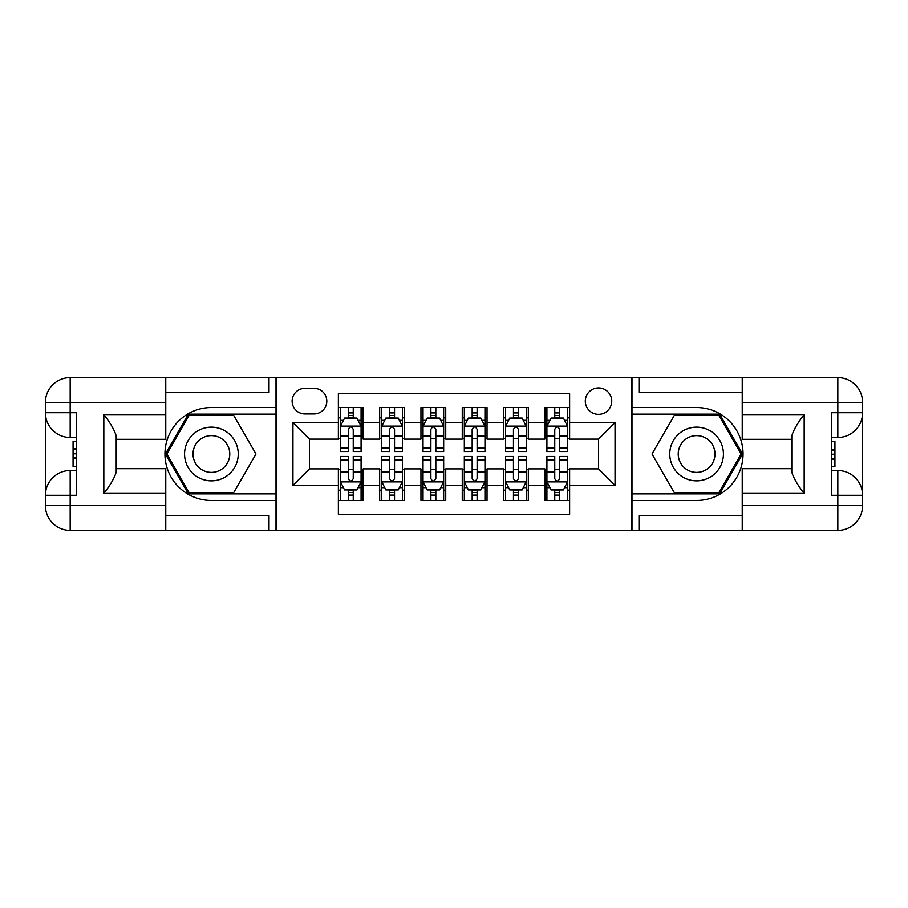 <?xml version="1.0" encoding="UTF-8"?>
<svg xmlns="http://www.w3.org/2000/svg" width="908" height="908" viewBox="0 0 908 908"><rect width="100%" height="100%" fill="white"/><g stroke="black" fill="none" stroke-linecap="round" stroke-linejoin="round"><path stroke-width="1.36" d="M598.531 387.932A13.211 13.211 0 0 0 585.308 401.143A13.211 13.211 0 0 0 598.531 414.354A13.211 13.211 0 0 0 611.742 401.143A13.211 13.211 0 0 0 598.531 387.932M165.767 515.528L269.006 515.528L269.006 530.397L742.233 530.397L742.233 505.62L837.823 505.62L837.823 495.291L831.626 495.291L831.626 412.709L837.823 412.709L837.823 402.38L742.233 402.38L742.233 414.57L804.17 414.57L804.17 493.43C797.565 484.951 793.433 477.801 791.776 471.978L791.776 436.022C793.433 430.199 797.565 423.049 804.17 414.57M569.622 407.544L544.845 407.544L544.845 422.617L528.331 422.617L528.331 439.131L544.845 439.131L544.845 422.617M528.331 422.617L528.331 407.544L503.554 407.544L503.554 422.617L487.04 422.617L487.04 439.131L503.554 439.131L503.554 422.617M487.04 422.617L487.04 407.544L462.263 407.544L462.263 422.617L445.737 422.617L445.737 439.131L462.263 439.131L462.263 422.617M445.737 422.617L445.737 407.544L420.96 407.544L420.96 422.617L404.446 422.617L404.446 439.131L420.96 439.131L420.96 422.617M404.446 422.617L404.446 407.544L379.669 407.544L379.669 439.131L363.155 439.131L363.155 407.544L338.378 407.544M338.378 500.456L363.155 500.456L363.155 468.869L379.669 468.869L379.669 500.456L404.446 500.456L404.446 468.869L420.96 468.869L420.96 485.383L404.446 485.383M420.96 485.383L420.96 500.456L445.737 500.456L445.737 468.869L462.263 468.869L462.263 485.383L445.737 485.383M462.263 485.383L462.263 500.456L487.04 500.456L487.04 468.869L503.554 468.869L503.554 485.383L487.04 485.383M503.554 485.383L503.554 500.456L528.331 500.456L528.331 468.869L544.845 468.869L544.845 485.383L528.331 485.383M304.929 413.946L314.009 413.946A12.803 12.803 0 0 0 326.812 401.143A12.803 12.803 0 0 0 314.009 388.34L304.929 388.34A12.803 12.803 0 0 0 292.126 401.143A12.803 12.803 0 0 0 304.929 413.946M742.233 392.472L638.994 392.472L638.994 377.603L631.559 377.603L631.559 530.397M631.559 377.603L165.767 377.603L165.767 402.38L70.177 402.38L70.177 412.709L76.374 412.709L76.374 495.291L70.177 495.291L70.177 505.62L165.767 505.62L165.767 493.43L103.83 493.43L103.83 414.57C110.436 423.049 114.567 430.199 116.224 436.022L116.224 471.978C114.567 477.801 110.436 484.951 103.83 493.43M276.441 530.397L276.441 377.603M569.622 422.617L569.622 393.709L338.378 393.709L338.378 439.131L309.469 439.131L309.469 468.869L338.378 468.869L338.378 514.291L569.622 514.291L569.622 468.869L598.531 468.869L598.531 439.131L569.622 439.131L569.622 422.617L615.045 422.617L615.045 485.383L569.622 485.383M338.378 485.383L292.955 485.383L292.955 422.617L338.378 422.617M544.845 485.383L544.845 500.456L569.622 500.456M338.378 417.873L340.443 417.873M348.286 417.873L353.246 417.873M361.089 417.873L363.155 417.873M338.378 438.723L340.443 438.723M348.286 438.723L353.246 438.723M361.089 438.723L363.155 438.723M338.378 469.277L340.443 469.277M348.286 469.277L353.246 469.277M361.089 469.277L363.155 469.277M338.378 490.127L340.443 490.127M348.286 490.127L353.246 490.127M361.089 490.127L363.155 490.127M379.669 438.723L381.735 438.723M389.577 438.723L394.537 438.723M402.38 438.723L404.446 438.723M379.669 417.873L381.735 417.873M389.577 417.873L394.537 417.873M402.38 417.873L404.446 417.873M379.669 469.277L381.735 469.277M389.577 469.277L394.537 469.277M402.38 469.277L404.446 469.277M379.669 490.127L381.735 490.127M389.577 490.127L394.537 490.127M402.38 490.127L404.446 490.127M420.96 469.277L423.026 469.277M430.88 469.277L435.829 469.277M443.671 469.277L445.737 469.277M420.96 490.127L423.026 490.127M430.88 490.127L435.829 490.127M443.671 490.127L445.737 490.127M420.96 417.873L423.026 417.873M430.88 417.873L435.829 417.873M443.671 417.873L445.737 417.873M420.96 438.723L423.026 438.723M430.88 438.723L435.829 438.723M443.671 438.723L445.737 438.723M462.263 469.277L464.329 469.277M472.171 469.277L477.12 469.277M484.974 469.277L487.04 469.277M462.263 490.127L464.329 490.127M472.171 490.127L477.12 490.127M484.974 490.127L487.04 490.127M462.263 417.873L464.329 417.873M472.171 417.873L477.12 417.873M484.974 417.873L487.04 417.873M462.263 438.723L464.329 438.723M472.171 438.723L477.12 438.723M484.974 438.723L487.04 438.723M503.554 469.277L505.62 469.277M513.463 469.277L518.423 469.277M526.265 469.277L528.331 469.277M503.554 490.127L505.62 490.127M513.463 490.127L518.423 490.127M526.265 490.127L528.331 490.127M503.554 417.873L505.62 417.873M513.463 417.873L518.423 417.873M526.265 417.873L528.331 417.873M503.554 438.723L505.62 438.723M513.463 438.723L518.423 438.723M526.265 438.723L528.331 438.723M544.845 469.277L546.911 469.277M554.754 469.277L559.714 469.277M567.557 469.277L569.622 469.277M544.845 490.127L546.911 490.127M554.754 490.127L559.714 490.127M567.557 490.127L569.622 490.127M544.845 417.873L546.911 417.873M554.754 417.873L559.714 417.873M567.557 417.873L569.622 417.873M544.845 438.723L546.911 438.723M554.754 438.723L559.714 438.723M567.557 438.723L569.622 438.723M309.469 439.131L292.955 422.617M309.469 468.869L292.955 485.383M615.045 422.617L598.531 439.131M615.045 485.383L598.531 468.869M353.246 412.913L348.286 412.913M361.089 448.155L353.246 448.155L353.246 451.526L361.089 451.526L361.089 426.329L356.957 418.077L344.575 418.077L340.443 426.329L340.443 451.526L348.286 451.526L348.286 448.155L340.443 448.155M340.443 426.329L340.443 407.544M361.089 426.329L361.089 407.544M348.286 418.077L348.286 407.544M353.246 407.544L353.246 418.077M353.246 448.155L353.246 429.427C351.589 426.249 349.943 426.249 348.286 429.427L348.286 448.155M348.286 495.087L353.246 495.087M340.443 459.845L348.286 459.845L348.286 456.474L340.443 456.474L340.443 481.671L344.575 489.923L356.957 489.923L361.089 481.671L361.089 456.474L353.246 456.474L353.246 459.845L361.089 459.845M361.089 481.671L361.089 500.456M340.443 481.671L340.443 500.456M353.246 489.923L353.246 500.456M348.286 500.456L348.286 489.923M348.286 459.845L348.286 478.573C349.943 481.751 351.589 481.751 353.246 478.573L353.246 459.845M224.821 430.755A26.843 26.843 0 0 0 188.16 440.584A26.843 26.843 0 0 0 197.978 477.245A26.843 26.843 0 0 0 234.65 467.416A26.843 26.843 0 0 0 224.821 430.755M220.587 438.087A18.376 18.376 0 0 0 195.481 444.818A18.376 18.376 0 0 0 202.212 469.913A18.376 18.376 0 0 0 227.318 463.182A18.376 18.376 0 0 0 220.587 438.087M233.697 492.613L189.114 492.613L166.822 454L189.114 415.387L233.697 415.387L255.988 454L233.697 492.613M710.022 430.755A26.843 26.843 0 0 0 673.35 440.584A26.843 26.843 0 0 0 683.179 477.245A26.843 26.843 0 0 0 719.84 467.416A26.843 26.843 0 0 0 710.022 430.755M705.788 438.087A18.376 18.376 0 0 0 680.682 444.818A18.376 18.376 0 0 0 687.413 469.913A18.376 18.376 0 0 0 712.519 463.182A18.376 18.376 0 0 0 705.788 438.087M718.886 492.613L674.303 492.613L652.012 454L674.303 415.387L718.886 415.387L741.178 454L718.886 492.613M276.021 377.603L276.021 407.544L211.405 407.544A46.456 46.456 0 0 0 164.95 454A46.456 46.456 0 0 0 211.405 500.456L276.021 500.456L276.021 530.397M103.83 414.57L165.767 414.57L165.767 402.38M165.767 414.57L165.767 439.336L116.224 439.336M165.767 505.62L165.767 530.397L70.177 530.397A24.777 24.777 0 0 1 45.4 505.62L45.4 402.38A24.777 24.777 0 0 1 70.177 377.603L165.767 377.603M276.021 407.544L276.021 414.15L188.399 414.15L165.392 454L188.399 493.85L276.021 493.85L276.021 414.15M276.021 493.85L276.021 500.456M116.224 468.664L165.767 468.664L165.767 493.43M269.006 530.397L165.767 530.397M45.4 495.291A24.777 24.777 0 0 1 70.177 470.514A24.777 24.777 0 0 0 45.4 495.291L70.177 495.291L70.177 470.514L76.374 470.514M76.374 437.486L70.177 437.486L70.177 412.709L45.4 412.709A24.777 24.777 0 0 0 70.177 437.486A24.777 24.777 0 0 1 45.4 412.709M269.006 377.603L269.006 392.472L165.767 392.472M76.374 441.299L73.071 441.299L73.071 457.643L76.374 457.643M73.071 453.807L76.374 453.807M73.071 449.244L76.374 449.244M73.071 448.495L76.374 448.495M73.071 457.643L73.071 466.701L76.374 466.701M73.071 458.461L76.374 458.461M631.979 530.397L631.979 500.456L696.595 500.456A46.456 46.456 0 0 0 743.05 454A46.456 46.456 0 0 0 696.595 407.544L631.979 407.544L631.979 377.603M804.17 493.43L742.233 493.43L742.233 505.62M742.233 493.43L742.233 468.664L791.776 468.664M742.233 402.38L742.233 377.603L837.823 377.603A24.777 24.777 0 0 1 862.6 402.38L862.6 505.62A24.777 24.777 0 0 1 837.823 530.397L742.233 530.397M631.979 500.456L631.979 493.85L719.601 493.85L742.608 454L719.601 414.15L631.979 414.15L631.979 493.85M631.979 414.15L631.979 407.544M791.776 439.336L742.233 439.336L742.233 414.57M638.994 377.603L742.233 377.603M862.6 412.709A24.777 24.777 0 0 1 837.823 437.486A24.777 24.777 0 0 0 862.6 412.709L837.823 412.709L837.823 437.486L831.626 437.486M831.626 470.514L837.823 470.514L837.823 495.291L862.6 495.291A24.777 24.777 0 0 0 837.823 470.514A24.777 24.777 0 0 1 862.6 495.291M638.994 530.397L638.994 515.528L742.233 515.528M831.626 466.701L834.929 466.701L834.929 450.357L831.626 450.357M834.929 454.193L831.626 454.193M834.929 458.756L831.626 458.756M834.929 459.505L831.626 459.505M834.929 450.357L834.929 441.299L831.626 441.299M834.929 449.539L831.626 449.539M394.537 412.913L389.577 412.913M402.38 448.155L394.537 448.155L394.537 451.526L402.38 451.526L402.38 426.329L398.249 418.077L385.866 418.077L381.735 426.329L381.735 451.526L389.577 451.526L389.577 448.155L381.735 448.155M381.735 426.329L381.735 407.544M402.38 426.329L402.38 407.544M389.577 418.077L389.577 407.544M394.537 407.544L394.537 418.077M394.537 448.155L394.537 429.427C392.892 426.249 391.234 426.249 389.577 429.427L389.577 448.155M435.829 412.913L430.88 412.913M443.671 448.155L435.829 448.155L435.829 451.526L443.671 451.526L443.671 426.329L439.551 418.077L427.157 418.077L423.026 426.329L423.026 451.526L430.88 451.526L430.88 448.155L423.026 448.155M423.026 426.329L423.026 407.544M443.671 426.329L443.671 407.544M430.88 418.077L430.88 407.544M435.829 407.544L435.829 418.077M435.829 448.155L435.829 429.427C434.183 426.249 432.526 426.249 430.88 429.427L430.88 448.155M477.12 412.913L472.171 412.913M484.974 448.155L477.12 448.155L477.12 451.526L484.974 451.526L484.974 426.329L480.843 418.077L468.449 418.077L464.329 426.329L464.329 451.526L472.171 451.526L472.171 448.155L464.329 448.155M464.329 426.329L464.329 407.544M484.974 426.329L484.974 407.544M472.171 418.077L472.171 407.544M477.12 407.544L477.12 418.077M477.12 448.155L477.12 429.427C475.474 426.249 473.828 426.249 472.171 429.427L472.171 448.155M518.423 412.913L513.463 412.913M526.265 448.155L518.423 448.155L518.423 451.526L526.265 451.526L526.265 426.329L522.134 418.077L509.751 418.077L505.62 426.329L505.62 451.526L513.463 451.526L513.463 448.155L505.62 448.155M505.62 426.329L505.62 407.544M526.265 426.329L526.265 407.544M513.463 418.077L513.463 407.544M518.423 407.544L518.423 418.077M518.423 448.155L518.423 429.427C516.765 426.249 515.12 426.249 513.463 429.427L513.463 448.155M389.577 495.087L394.537 495.087M381.735 459.845L389.577 459.845L389.577 456.474L381.735 456.474L381.735 481.671L385.866 489.923L398.249 489.923L402.38 481.671L402.38 456.474L394.537 456.474L394.537 459.845L402.38 459.845M402.38 481.671L402.38 500.456M381.735 481.671L381.735 500.456M394.537 489.923L394.537 500.456M389.577 500.456L389.577 489.923M389.577 459.845L389.577 478.573C391.234 481.751 392.88 481.751 394.537 478.573L394.537 459.845M430.88 495.087L435.829 495.087M423.026 459.845L430.88 459.845L430.88 456.474L423.026 456.474L423.026 481.671L427.157 489.923L439.551 489.923L443.671 481.671L443.671 456.474L435.829 456.474L435.829 459.845L443.671 459.845M443.671 481.671L443.671 500.456M423.026 481.671L423.026 500.456M435.829 489.923L435.829 500.456M430.88 500.456L430.88 489.923M430.88 459.845L430.88 478.573C432.526 481.751 434.172 481.751 435.829 478.573L435.829 459.845M472.171 495.087L477.12 495.087M464.329 459.845L472.171 459.845L472.171 456.474L464.329 456.474L464.329 481.671L468.449 489.923L480.843 489.923L484.974 481.671L484.974 456.474L477.12 456.474L477.12 459.845L484.974 459.845M484.974 481.671L484.974 500.456M464.329 481.671L464.329 500.456M477.12 489.923L477.12 500.456M472.171 500.456L472.171 489.923M472.171 459.845L472.171 478.573C473.817 481.751 475.474 481.751 477.12 478.573L477.12 459.845M513.463 495.087L518.423 495.087M505.62 459.845L513.463 459.845L513.463 456.474L505.62 456.474L505.62 481.671L509.751 489.923L522.134 489.923L526.265 481.671L526.265 456.474L518.423 456.474L518.423 459.845L526.265 459.845M526.265 481.671L526.265 500.456M505.62 481.671L505.62 500.456M518.423 489.923L518.423 500.456M513.463 500.456L513.463 489.923M513.463 459.845L513.463 478.573C515.108 481.751 516.765 481.751 518.423 478.573L518.423 459.845M559.714 412.913L554.754 412.913M567.557 448.155L559.714 448.155L559.714 451.526L567.557 451.526L567.557 426.329L563.425 418.077L551.043 418.077L546.911 426.329L546.911 451.526L554.754 451.526L554.754 448.155L546.911 448.155M546.911 426.329L546.911 407.544M567.557 426.329L567.557 407.544M554.754 418.077L554.754 407.544M559.714 407.544L559.714 418.077M559.714 448.155L559.714 429.427C558.057 426.249 556.411 426.249 554.754 429.427L554.754 448.155M554.754 495.087L559.714 495.087M546.911 459.845L554.754 459.845L554.754 456.474L546.911 456.474L546.911 481.671L551.043 489.923L563.425 489.923L567.557 481.671L567.557 456.474L559.714 456.474L559.714 459.845L567.557 459.845M567.557 481.671L567.557 500.456M546.911 481.671L546.911 500.456M559.714 489.923L559.714 500.456M554.754 500.456L554.754 489.923M554.754 459.845L554.754 478.573C556.411 481.751 558.057 481.751 559.714 478.573L559.714 459.845M379.669 485.383L363.155 485.383M379.669 422.617L363.155 422.617M360.987 426.124L340.545 426.124M340.443 420.347L343.44 420.347M358.093 420.347L361.089 420.347M348.286 435.908L340.443 435.908M361.089 435.908L353.246 435.908M353.246 415.546L348.286 415.546M340.545 481.876L360.987 481.876M361.089 487.653L358.093 487.653M343.44 487.653L340.443 487.653M353.246 472.092L361.089 472.092M340.443 472.092L348.286 472.092M348.286 492.454L353.246 492.454M70.177 377.603A24.777 24.777 0 0 0 45.4 402.38L70.177 402.38L70.177 377.603M70.177 530.397L70.177 505.62L45.4 505.62A24.777 24.777 0 0 0 70.177 530.397M837.823 530.397A24.777 24.777 0 0 0 862.6 505.62L837.823 505.62L837.823 530.397M837.823 377.603L837.823 402.38L862.6 402.38A24.777 24.777 0 0 0 837.823 377.603M402.278 426.124L381.837 426.124M381.735 420.347L384.731 420.347M399.395 420.347L402.38 420.347M389.577 435.908L381.735 435.908M402.38 435.908L394.537 435.908M394.537 415.546L389.577 415.546M443.569 426.124L423.128 426.124M423.026 420.347L426.022 420.347M440.686 420.347L443.671 420.347M430.88 435.908L423.026 435.908M443.671 435.908L435.829 435.908M435.829 415.546L430.88 415.546M484.872 426.124L464.431 426.124M464.329 420.347L467.314 420.347M481.978 420.347L484.974 420.347M472.171 435.908L464.329 435.908M484.974 435.908L477.12 435.908M477.12 415.546L472.171 415.546M526.163 426.124L505.722 426.124M505.62 420.347L508.605 420.347M523.269 420.347L526.265 420.347M513.463 435.908L505.62 435.908M526.265 435.908L518.423 435.908M518.423 415.546L513.463 415.546M381.837 481.876L402.278 481.876M402.38 487.653L399.395 487.653M384.731 487.653L381.735 487.653M394.537 472.092L402.38 472.092M381.735 472.092L389.577 472.092M389.577 492.454L394.537 492.454M423.128 481.876L443.569 481.876M443.671 487.653L440.686 487.653M426.022 487.653L423.026 487.653M435.829 472.092L443.671 472.092M423.026 472.092L430.88 472.092M430.88 492.454L435.829 492.454M464.431 481.876L484.872 481.876M484.974 487.653L481.978 487.653M467.314 487.653L464.329 487.653M477.12 472.092L484.974 472.092M464.329 472.092L472.171 472.092M472.171 492.454L477.12 492.454M505.722 481.876L526.163 481.876M526.265 487.653L523.269 487.653M508.605 487.653L505.62 487.653M518.423 472.092L526.265 472.092M505.62 472.092L513.463 472.092M513.463 492.454L518.423 492.454M567.455 426.124L547.013 426.124M546.911 420.347L549.908 420.347M564.56 420.347L567.557 420.347M554.754 435.908L546.911 435.908M567.557 435.908L559.714 435.908M559.714 415.546L554.754 415.546M547.013 481.876L567.455 481.876M567.557 487.653L564.56 487.653M549.908 487.653L546.911 487.653M559.714 472.092L567.557 472.092M546.911 472.092L554.754 472.092M554.754 492.454L559.714 492.454"/></g></svg>
